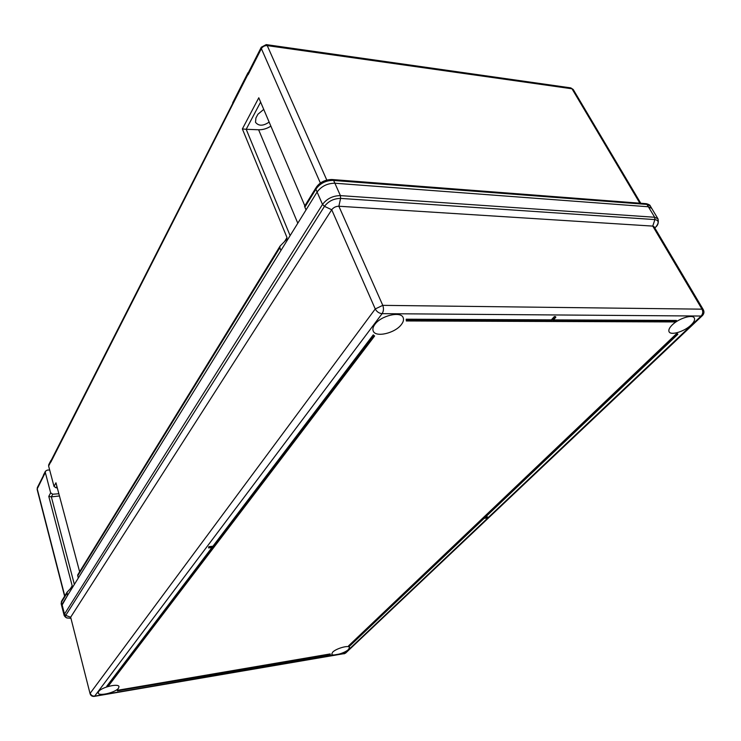 <?xml version="1.0" encoding="UTF-8"?>
<svg xmlns="http://www.w3.org/2000/svg" width="741" height="741" viewBox="0 0 741 741"><rect width="100%" height="100%" fill="white"/><g stroke="black" fill="none" stroke-linecap="round" stroke-linejoin="round"><path stroke-width="1.11" d="M51.444 459.837L50.842 462.115L50.953 460.819L232.572 103.703M49.656 469.961L47.257 470.109L45.433 471.22L45.321 472.508L50.657 492.83L52.759 494.219L51.351 496.868L74.359 584.427M45.321 472.508L37.217 488.865L64.782 595.921M59.447 495.97L51.351 496.868L48.786 496.387L72.183 585.807L71.923 587.122L67.107 592.152L67.412 595.662L61.688 605.805L62.003 604.397L317.102 192.021C321.446 186.223 327.374 183.286 334.876 183.222C327.374 183.286 321.446 186.223 317.102 192.021L315.888 189.242L304.857 207.147L304.551 206.322L315.87 187.936L315.888 189.242L316.361 188.51L316.175 187.593M48.786 496.387L50.657 492.83M58.863 493.756L52.759 494.219M286.702 239.362L280.089 246.068L279.839 247.753L280.941 250.477L78.259 578.128L77.694 574.942M286.758 239.269L287.008 237.583L242.363 128.953L258.785 97.784L304.847 205.841M332.227 179.628L333.635 180.452L340.397 195.615L654.701 217.261L657.989 218.845L651.737 208.397L648.458 206.776L334.876 183.222L648.458 206.776L651.737 208.397L650.274 205.933L647.05 204.423L332.737 180.396C325.892 180.535 320.436 183.24 316.361 188.51M304.857 207.147L306.033 209.916L317.102 192.021L322.511 204.442C326.901 198.662 332.866 195.717 340.397 195.615L340.591 198.403C333.82 198.505 328.448 201.144 324.484 206.341L65.717 615.41C64.893 616.947 65.801 617.846 68.431 618.096L70.664 618.3M248.568 72.238L247.92 72.868L248.133 74.656L248.096 73.164M247.976 74.304L50.842 462.115M50.758 461.819L48.619 466.033L54.028 486.439L55.946 482.799L79.639 571.783M646.171 203.701L647.643 204.488M645.874 203.655L331.866 179.507C325.049 179.683 319.853 182.267 316.296 187.26L316.657 186.936C320.334 182.119 325.28 179.665 331.505 179.581L332.737 180.396M61.522 601.247L61.281 602.507M56.9 486.402L56.14 487.837L54.028 486.439M57.261 487.763L56.14 487.837M270.873 126.137C266.955 128.647 262.87 129.87 258.618 129.777L246.197 129.286L290.12 235.638M260.619 102.091L246.197 129.286L242.363 128.953M263.731 109.39L257.905 114.262L255.923 117.967L255.506 122.274C258.609 126.202 263.157 126.137 269.15 122.098M48.619 466.033L48.749 464.681M232.73 104.268L232.711 102.786M43.228 476.63L43.367 475.287M374.844 324.438C380.902 315.638 400.927 310.887 403.169 317.657C403.975 319.621 403.391 321.89 401.418 324.484C395.166 333.2 375.502 337.813 373.223 331.023C372.464 329.143 373.001 326.948 374.844 324.438M98.646 691.538C101.48 687.185 118.662 683.1 118.995 686.666L118.504 688.194C115.577 692.52 98.599 696.568 98.192 693.002L98.646 691.538M672.198 324.956C678.654 318.435 692.585 314.054 694.317 317.991C695.16 319.732 694.085 322.066 691.094 324.993C684.536 331.477 670.855 335.729 669.104 331.801C668.28 330.115 669.318 327.828 672.198 324.956M332.709 652.117C336.266 648.394 349.048 644.855 349.511 647.449L348.511 649.459C344.889 653.164 332.246 656.665 331.746 654.081L332.709 652.117M676.737 321.029L552.842 320.51L555.843 317.241L555.518 316.611L554.333 316.602L551.332 319.871L406.198 319.204L406.3 320.955L675.338 321.937L676.737 321.029L676.394 320.445L553.425 319.88M487.819 517.413L484.762 517.737L677.858 334.284L677.524 333.709L676.125 334.098L348.594 645.828L349.409 646.337L484.142 518.33L487.198 518.005L487.587 516.903L485.401 517.135M211.926 547.571L106.723 686.286L106.861 686.814L108.075 686.435L374.603 336.006L373.251 334.858L212.936 546.237L208.86 546.673L208.564 547.932L212.639 547.497L106.861 686.814M227.626 673.374L229.877 671.781L330.282 654.757L330.171 653.933L117.273 690.334L117.411 690.853L228.941 671.939L227.626 673.374L228.228 672.059M70.664 617.216L90.078 693.706L70.664 617.216L65.717 615.41L64.486 614.094L322.511 204.442L324.484 206.341L331.718 209.759L70.664 617.216M338.859 206.239C335.868 206.294 333.478 207.461 331.718 209.759L375.252 308.96L382.782 305.357L338.859 206.239L340.591 198.403L654.887 219.586L652.756 226.098L338.859 206.239M654.081 226.737L652.756 226.098L702.005 309.164L703.302 309.682L654.081 226.737M677.858 334.284L676.45 334.682L676.125 334.098M676.45 334.682L348.77 646.291M374.603 336.006L373.251 334.858M373.547 335.543L213.13 546.839L212.936 546.237M213.13 546.839L209.055 547.275L208.86 546.673M209.055 547.275L208.564 547.932M555.843 317.241L554.333 316.602M554.657 317.231L551.656 320.501L551.332 319.871M551.656 320.501L406.503 319.89L406.198 319.204M406.503 319.89L406.3 320.955M330.338 654.396L118.217 690.334L118.078 689.815M118.217 690.334L117.411 690.853M37.365 487.532L37.133 489.449L64.606 596.199M70.312 588.845L72.183 585.807M279.839 247.753L77.666 575.896M284.535 241.603L287.008 237.583M320.39 183.073L261.378 48.647L248.133 74.656M650.274 205.933C650.218 205.183 648.959 204.442 646.504 203.71L654.701 217.261L654.887 219.586C658.953 220.336 659.212 222.846 655.674 227.126L655.739 227.052C658.036 225.171 658.786 222.43 657.989 218.845M61.623 601.053L67.107 592.152M66.838 593.467L61.447 602.22L64.486 614.094L64.161 615.493C65.338 617.336 66.607 618.189 67.968 618.05M639.881 203.191L572.006 88.79L267.251 45.618L326.79 180.063M267.251 45.618C264.685 45.488 262.731 46.498 261.378 48.647L261.295 47.211L266.223 44.608L267.251 45.618M320.946 182.684L326.475 180.146M573.228 89.504L570.792 87.883L573.228 89.504L640.761 203.256M261.323 47.155L248.068 73.22M570.727 87.873L266.223 44.608M258.618 129.777L297.799 223.226M94.283 696.383L344.574 653.562L701.116 316.046L382.106 313.656L94.681 696.095L345.76 652.96L702.348 315.657M90.078 693.706C90.763 695.669 92.153 696.568 94.237 696.392L94.681 696.095C92.477 696.253 90.995 695.28 90.235 693.196L375.252 308.96C376.78 311.785 379.068 313.35 382.106 313.656C383.643 311.164 383.866 308.404 382.782 305.357L702.005 309.164C703.209 311.692 702.903 313.989 701.116 316.046L702.422 315.583C704.089 313.776 704.385 311.804 703.302 309.682M654.785 227.922L655.674 227.126M37.133 489.449L37.337 487.587L43.154 476.139M77.675 574.97L280.089 246.068M64.161 615.493L61.114 603.554M247.92 72.868L232.683 102.832M48.721 464.737L50.87 460.513M45.433 471.22L43.339 475.333M344.046 653.84L345.686 653.034"/></g></svg>
